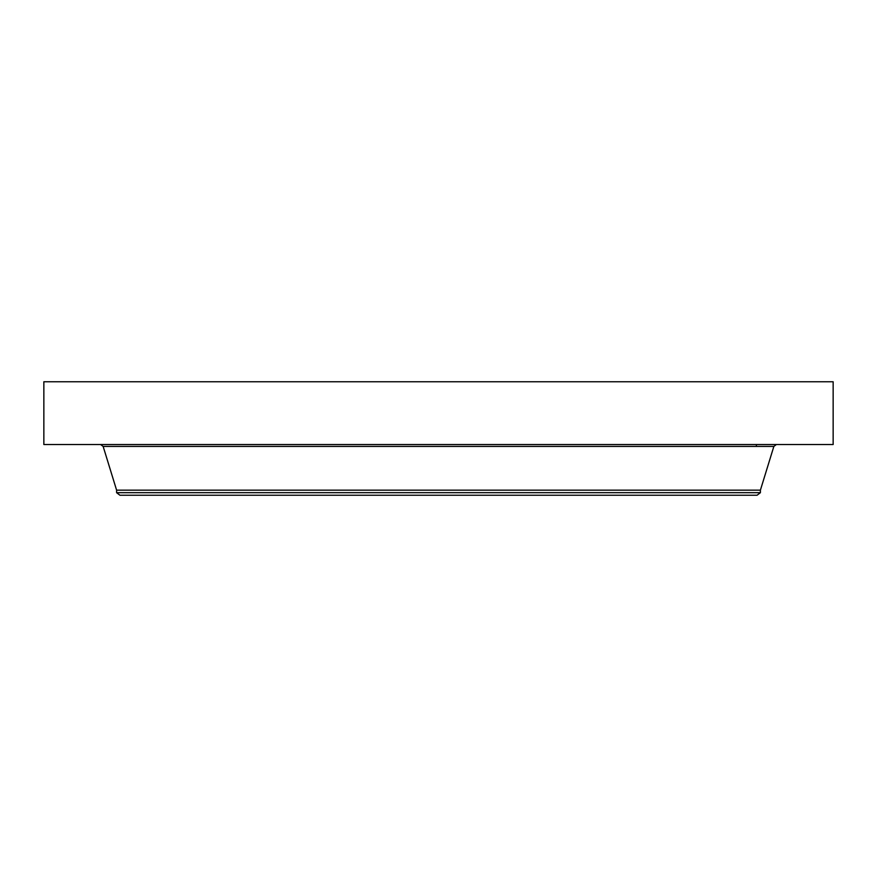 <?xml version="1.0" encoding="UTF-8"?>
<svg xmlns="http://www.w3.org/2000/svg" width="877" height="877" viewBox="0 0 877 877"><rect width="100%" height="100%" fill="white"/><g stroke="black" fill="none" stroke-linecap="round" stroke-linejoin="round"><path stroke-width="1.32" d="M43.85 381.758L833.15 381.758L833.15 444.529L43.85 444.529L43.85 381.758M760.403 492.677L116.597 492.677L119.93 495.242L757.07 495.242L760.403 492.677L760.403 490.155L773.854 446.415L776.408 444.529M116.597 492.677L116.597 490.155L760.403 490.155M116.597 490.155L103.146 446.415L773.854 446.415M103.146 446.415L100.592 444.529M756.402 444.529L756.402 446.415"/></g></svg>
